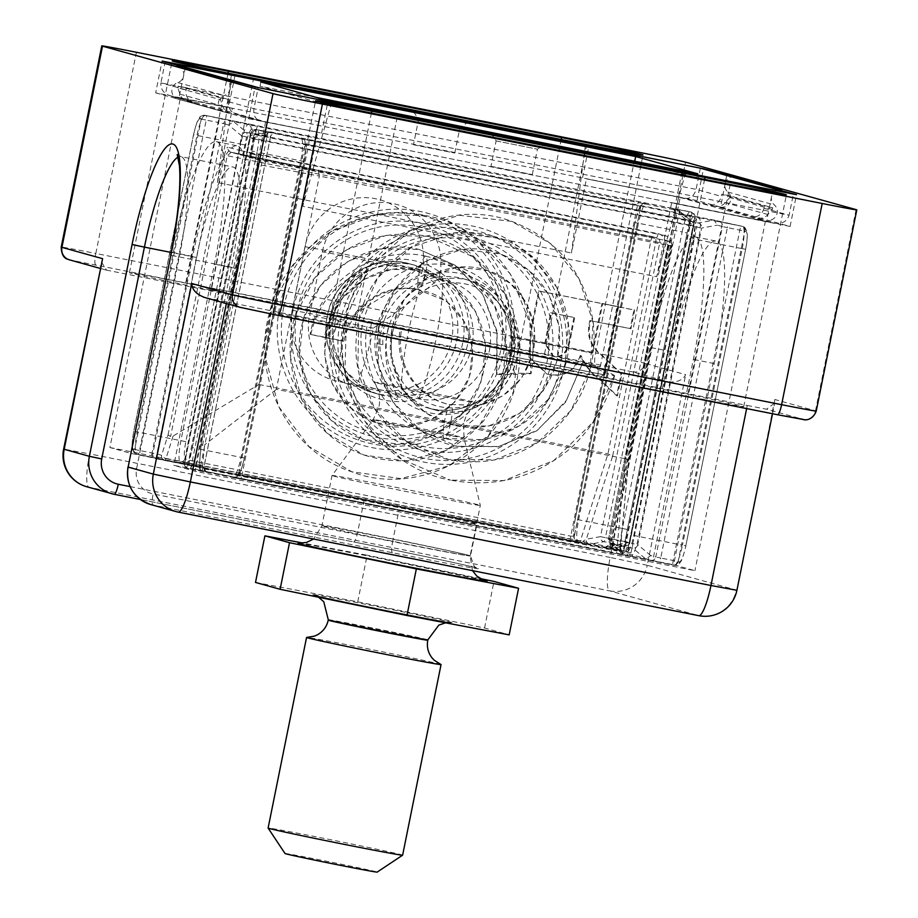 <?xml version="1.0" encoding="UTF-8"?>
<svg xmlns="http://www.w3.org/2000/svg" width="918" height="918" viewBox="0 0 918 918"><rect width="100%" height="100%" fill="white"/><g stroke="black" fill="none" stroke-linecap="round" stroke-linejoin="round"><path stroke-width="0.69" stroke-dasharray="4.59 3.44" d="M231.829 80.497L230.12 88.966A8.641 8.492 -74.4 0 1 224.325 95.529A8.641 8.492 105.6 0 0 225.162 112.214L248.675 118.743L255.078 86.969M177.599 66.05A8.641 8.492 -74.4 0 1 177.828 82.586A8.641 8.492 105.6 0 0 178.654 99.27L185.207 68.161M681.913 172.171L675.568 203.67L790.088 226.448L767.104 220.033A8.641 8.492 105.6 0 0 774.344 204.944A8.641 8.492 -74.4 0 1 781.574 189.865M726.689 175.499L720.596 207.089A8.641 8.492 105.6 0 0 727.836 192A8.641 8.492 -74.4 0 1 731.807 176.922M354.279 329.998A70.227 0.964 -168.6 0 1 274.012 313.027A70.227 0.964 -168.6 0 1 272.841 312.602A70.227 0.964 -168.6 0 1 329.092 322.987L662.268 389.266A70.227 0.964 -168.6 0 1 742.547 406.238A70.227 0.964 -168.6 0 1 743.706 406.651A70.227 0.964 -168.6 0 1 687.456 396.278L354.279 329.998L396.989 118.204M210.888 290.088A70.227 0.964 -168.6 0 1 130.62 273.116A70.227 0.964 -168.6 0 1 129.449 272.703A70.227 0.964 -168.6 0 1 185.7 283.077L518.877 349.356A70.227 0.964 -168.6 0 1 599.156 366.328A70.227 0.964 -168.6 0 1 600.315 366.741A70.227 0.964 -168.6 0 1 544.064 356.368L210.888 290.088L253.597 78.294M155.911 458.69L364.148 500.115A97.239 1.331 -168.6 0 1 475.294 523.604A97.239 1.331 -168.6 0 1 476.912 524.189A97.239 1.331 -168.6 0 1 399.032 509.823L190.795 468.398L231.359 267.195A97.239 18.05 -78.7 0 0 232.897 166.973A97.239 18.05 -78.7 0 0 196.486 257.488L155.911 458.69L152.044 457.612L192.608 256.409A118.847 22.066 101.3 0 1 237.108 145.778A118.847 22.066 101.3 0 1 235.237 268.274L194.673 469.477L173.846 465.334L195.155 471.267L694.926 570.686L673.617 564.754L714.181 363.551A118.847 22.066 -78.7 0 0 716.063 241.055A118.847 22.066 -78.7 0 0 671.551 351.686L630.987 552.888L609.667 546.956L680.135 197.496L586.43 178.861L571.478 252.989L585.363 145.296M223.499 78.845A8.641 8.492 -74.4 0 1 230.12 88.966L225.426 112.271M720.332 207.032L697.083 200.56L703.44 169.027M152.044 457.612L131.217 453.469L109.896 447.536L180.364 98.077L232.426 108.427L217.474 182.556L571.478 252.989M109.896 447.536L609.667 546.956M331.524 102.46L302.733 206.286L317.685 132.158L265.623 121.807L180.364 98.077M265.623 121.807L195.155 471.267M131.217 453.469L171.781 252.266A118.847 22.066 101.3 0 1 216.292 141.636A118.847 22.066 101.3 0 1 214.41 264.132L173.846 465.334M680.135 197.496L765.394 221.227L694.926 570.686M765.394 221.227L671.689 202.591L656.737 276.708L302.733 206.286M630.987 552.888L610.16 548.746L652.79 560.611L673.617 564.754M194.673 469.477L190.795 468.398M239.954 307.3A10.809 10.614 -74.4 0 0 240.723 307.473L204.358 297.363L226.666 301.919L226.344 303.502M746.632 408.59L747.263 405.481L226.666 301.919M747.263 405.481L766.599 409.21L802.963 419.331A10.809 10.614 105.6 0 0 815.505 410.816L774.815 399.491L774.677 403.059L766.599 409.21M646.501 377.436L106.557 270.144L70.204 260.024L595.392 364.044L632.445 371.87L668.797 381.991L646.501 377.436L610.195 557.456L89.608 453.894L125.904 273.874M610.16 548.746L650.736 347.543A118.847 22.066 101.3 0 1 695.236 236.913A118.847 22.066 101.3 0 1 693.365 359.408L652.79 560.611M217.474 182.556L231.393 74.587M232.426 108.427L228.548 107.349L234.951 75.586M697.083 200.56L586.43 178.861M582.551 177.782L588.954 146.008M685.528 172.882L656.737 276.708M248.675 118.743L317.685 132.158M321.564 133.236L327.967 101.473M675.568 203.67L671.689 202.591M790.088 226.448L796.503 194.685M773.197 188.442L766.84 219.976M228.548 107.349L155.67 92.856L162.073 61.081M155.67 92.856L178.918 99.328M204.358 297.363L203.463 297.145M101.393 261.871L106.557 270.144M668.797 381.991C677.484 382.381 683.107 379.937 685.677 374.682L644.987 363.356L685.562 162.153M304.983 246.713L292.176 310.25A60.852 59.785 105.6 0 0 338.788 381.567L401.258 393.994A60.852 59.785 105.6 0 0 471.921 346.017A60.852 59.785 105.6 0 0 425.309 274.712L421.477 273.943L422.269 270.053A60.852 59.785 105.6 0 0 375.646 198.747A60.852 59.785 105.6 0 0 304.983 246.713A79.946 1.102 11.4 0 1 358.582 256.983A79.946 1.102 11.4 0 1 422.269 270.053M258.922 384.481L607.934 453.917L612.639 456.097L586.327 539.222A4.326 4.234 79.7 0 0 589.712 544.282L585.259 544.018L160.317 459.08A4.326 4.246 -74.4 0 1 157.012 454.02L161.602 455.294L168.04 434.948L170.599 436.532L173.1 436.027L258.922 384.481L302.447 166.973L656.439 237.705L242.042 155.257L231.267 152.262L302.447 166.973L231.221 152.25L227.205 155.773L170.599 436.532M601.933 303.422L617.78 306.578L604.033 374.774L508.951 355.851L512.703 337.262L591.938 353.017L601.933 303.422L617.78 306.578M292.176 310.25A79.946 1.102 11.4 0 1 345.776 320.52C374.165 301.334 399.399 285.808 421.477 273.943M185.849 441.673L137.184 431.93L196.968 135.416L240.7 144.115L180.903 440.629A21.607 4.016 -78.7 0 0 179.676 461.949A4.326 4.097 157 0 0 184.862 458.725A17.281 3.213 101.3 0 1 185.849 441.673L245.634 145.159A17.281 3.213 101.3 0 1 251.268 129.404L252.324 129.082A4.326 3.27 102.3 0 0 250.029 124.251A4.326 3.27 102.3 0 0 249.96 124.24L205.116 115.324L233.688 121.624L679.09 210.75L680.513 214.915L693.492 225.782L629.645 542.435L613.89 545.315L610.47 548.735L608.909 548.723L585.007 543.961L583.423 540.989L586.327 539.222L600.498 536.64L659.755 242.765L655.877 241.686L612.639 456.097M179.676 461.949L181.626 463.108L189.613 464.76L570.698 540.576A4.326 0.803 101.3 0 1 570.766 536.123L189.693 460.308L256.317 129.908L637.39 205.724L570.766 536.123L574.266 536.192L573.991 536.732A4.326 4.074 -80.8 0 0 577.135 541.792L577.411 541.069A21.607 4.016 101.3 0 1 578.638 519.76L638.435 223.246L682.154 231.944L622.37 528.458L575.184 519.118L634.969 222.604L575.253 519.14A17.281 3.213 -78.7 0 0 574.266 536.192A4.326 4.097 157 0 0 574.45 538.705L574.45 538.705A4.326 4.097 157 0 0 577.411 541.069M645.469 203.544L645.457 202.924L645.469 203.544A4.326 4.131 48.6 0 0 641.98 204.462C639.697 208.294 640.236 202.534 634.969 222.604L638.435 223.246A21.607 4.016 101.3 0 1 645.469 203.544L645.457 202.924A4.326 4.074 -80.8 0 0 645.297 202.889L645.297 202.889A4.326 4.074 -80.8 0 0 640.615 206.332L640.672 206.871A17.281 3.213 -78.7 0 0 635.038 222.638M231.221 152.25L230.957 152.193A4.326 4.246 105.6 0 1 227.951 147.201L238.737 150.196L241.618 135.887L228.628 125.02L233.688 121.624L246.701 132.513L690.256 220.756L677.232 209.855L672.194 208.455L691.472 212.173L205.058 115.312A21.607 4.016 101.3 0 1 205.116 115.324A4.326 4.246 105.6 0 0 200.09 118.732A17.281 3.213 -78.7 0 0 193.572 134.808L133.787 431.322A17.281 3.213 -78.7 0 0 133.477 449.12L134.636 449.453L201.26 119.053L200.09 118.732M249.96 124.24L247.734 124.423A21.607 4.016 -78.7 0 0 240.7 144.115L245.634 145.159M173.1 436.027L166.009 458.438L580.405 540.874L607.934 453.917L650.931 240.642A4.326 0.803 101.3 0 1 652.549 236.614A4.326 0.803 101.3 0 1 652.56 236.626A4.326 4.246 -74.4 0 1 652.87 236.695L656.749 237.773A4.326 4.246 -74.4 0 0 656.439 237.705A4.326 0.803 -78.7 0 0 656.45 237.705L242.054 155.268A4.326 4.326 0 0 1 241.744 155.188A4.326 4.246 105.6 0 0 242.042 155.257A4.326 0.803 -78.7 0 0 242.054 155.268A4.326 0.803 -78.7 0 0 243.672 151.24L658.068 233.677A8.641 8.492 105.6 0 1 664.689 243.809L605.432 537.684L626.26 541.827L690.106 225.174L246.563 136.931L243.672 151.24L238.737 150.196A4.326 4.246 105.6 0 0 241.744 155.188L230.957 152.193A4.326 4.246 105.6 0 0 231.267 152.262M228.628 125.02L223.625 123.62L157.012 454.02L152.067 452.976L218.691 122.576L206.194 120.097L139.57 450.497L152.067 452.976A4.326 0.803 101.3 0 1 150.449 457.003L164.609 460.297A4.326 4.326 0 0 0 164.919 460.366A4.326 0.803 101.3 0 1 164.907 460.366A4.326 4.246 -74.4 0 1 161.602 455.294A4.326 2.169 17.6 0 0 166.009 458.438A4.326 0.803 101.3 0 1 164.919 460.366L579.315 542.802A4.326 0.803 101.3 0 1 579.304 542.802A4.326 0.803 101.3 0 0 580.405 540.874L583.423 540.989M618.56 306.796L604.801 374.98L604.033 374.774M604.801 374.98L509.731 356.069L513.472 337.468L591.938 353.017M592.707 353.235L602.713 303.64M513.472 337.468L512.703 337.262M509.731 356.069L508.951 355.851M189.613 464.76A4.326 0.803 101.3 0 1 189.693 460.308L184.862 458.725L251.268 129.404A4.326 4.131 48.6 0 0 247.734 124.423M249.788 124.205L257.935 125.892A4.326 0.803 101.3 0 1 257.947 125.892L639.008 201.696A4.326 0.803 101.3 0 1 639.02 201.708M185.7 459.482A4.326 3.27 -77.7 0 1 181.626 463.108L136.782 454.192A21.607 4.016 101.3 0 1 137.184 431.93L133.787 431.322M575.253 519.14L575.184 519.118C572.729 532.979 573.842 536.227 573.693 535.332L574.45 538.705L574.278 536.548L640.81 206.573L641.98 204.462A4.326 4.131 48.6 0 0 640.672 206.871L637.39 205.724A4.326 0.803 101.3 0 1 639.008 201.696L690.256 211.828A21.607 4.016 -78.7 0 0 690.256 211.828A21.607 4.016 -78.7 0 0 682.154 231.944L687.1 232.988A17.281 3.213 101.3 0 1 693.618 216.912L694.777 217.233L628.164 547.633L626.994 547.3A17.281 3.213 101.3 0 1 627.315 529.502L687.1 232.988M322.425 251.566A60.852 59.785 -74.4 0 1 393.088 203.589A60.852 59.785 -74.4 0 1 439.699 274.907A79.946 1.102 -168.6 0 1 386.099 264.636A79.946 1.102 -168.6 0 1 322.425 251.566L309.607 315.103A60.852 59.785 -74.4 0 0 356.23 386.421A79.946 14.849 -78.7 0 0 373.293 328.174C401.499 308.941 423.37 292.475 438.919 278.797L442.751 279.565A60.852 59.785 -74.4 0 1 489.363 350.871A60.852 59.785 -74.4 0 1 418.7 398.848L356.23 386.421M202.534 445.414L259.151 164.655L319.372 176.061L276.364 389.335L625.376 458.771L616.77 550.995L202.373 468.559L204.599 444.782L202.534 445.414L201.329 444.209L199.309 465.793L203.899 467.067L270.523 136.679L265.52 135.279L268.94 131.859L275.538 133.271L256.271 129.553L689.785 215.833L697.783 217.486L699.723 218.645A21.607 4.016 101.3 0 1 698.495 239.965L638.71 536.468L682.441 545.177L742.226 248.663L693.56 238.921A17.281 3.213 -78.7 0 0 694.547 221.869A4.326 4.097 -23 0 1 699.723 218.645M590.607 320.749L630.964 328.782L634.728 310.123L539.336 291.144L531.12 331.857L529.743 357.435L547.507 374.188L549.962 374.762C565.281 376.965 575.655 370.597 581.105 355.656C585.466 365.651 592.064 373.913 600.911 380.431L617.424 395.945L621.819 374.142L602.954 356.035C592.076 347.956 587.681 337.594 589.758 324.926L590.607 320.749L589.826 320.531L630.184 328.564L633.948 309.905L538.556 290.926L530.352 331.65L528.963 357.217L546.738 373.97L549.182 374.544C564.501 376.747 574.886 370.379 580.325 355.438C584.686 365.444 591.295 373.706 600.131 380.213L616.644 395.727L621.038 373.924L602.174 355.817C591.295 347.738 586.9 337.376 588.989 324.708L589.826 320.531M439.699 274.907L438.919 278.797M276.364 389.335L204.599 444.782M304.156 161.453L257.04 152.136L197.244 448.65L240.975 457.348L300.76 160.834A21.607 4.016 -78.7 0 0 301.988 139.525A4.326 4.097 -23 0 1 305.132 144.401A17.281 3.213 101.3 0 1 304.156 161.453L244.372 457.956A17.281 3.213 101.3 0 1 238.737 473.722L238.795 474.262A4.326 4.074 99.2 0 1 233.952 477.67L189.097 468.754L202.626 470.854L622.083 554.265L674.294 565.27L629.45 556.354A4.326 3.27 -77.7 0 1 629.381 556.342L629.381 556.342A4.326 3.27 -77.7 0 1 627.086 551.511L628.141 551.19A17.281 3.213 -78.7 0 0 633.776 535.423L693.56 238.921M633.776 535.423L638.71 536.468A21.607 4.016 101.3 0 1 631.676 556.17A4.326 4.131 -131.4 0 1 628.141 551.19L694.547 221.869L693.71 221.112A4.326 3.27 -77.7 0 1 697.783 217.486L742.628 226.402L714.055 220.102L270.5 131.871L254.711 134.739A4.326 0.803 -78.7 0 0 253.15 138.767L696.693 227.01L632.846 543.663L612.019 539.52L671.276 245.645L667.822 245.003L608.634 538.9L620.316 548.677L621.715 552.831A4.326 4.223 -50.1 0 1 620.316 548.677L619.271 550.961L616.77 550.995A4.326 0.803 101.3 0 0 617.011 553.302M301.988 139.525L302.274 138.802A4.326 4.074 -80.8 0 1 305.419 143.862L305.132 144.401L308.632 144.47L242.019 474.87L623.092 550.685L689.705 220.286L308.632 144.47A4.326 0.803 101.3 0 0 308.712 140.018M631.676 556.17L629.45 556.354L233.952 477.67L233.941 477.05A21.607 4.016 -78.7 0 0 240.975 457.348L244.44 457.99C239.173 478.06 239.713 472.3 237.429 476.132L237.429 476.132A4.326 4.131 -131.4 0 1 233.941 477.05L233.952 477.67L233.941 477.05M679.32 561.862L678.15 561.541L744.773 231.141L745.932 231.474A17.281 3.213 101.3 0 1 745.623 249.271L685.826 545.785A17.281 3.213 101.3 0 1 679.32 561.862A4.326 4.246 -74.4 0 1 674.294 565.27A21.607 4.016 -78.7 0 0 674.351 565.281L629.45 556.354M622.083 554.265L619.271 550.961M265.52 135.279L249.753 138.159A4.326 4.234 -100.3 0 1 254.711 134.739L698.254 222.982L714.055 220.102L717.394 225.174L722.397 226.574L655.773 556.974L650.77 555.574L645.721 558.97L632.709 548.08L611.881 543.938A4.326 0.803 101.3 0 1 612.019 539.52L608.634 538.9A4.326 4.223 -50.1 0 0 611.881 543.938L623.563 553.703A4.326 4.223 -50.1 0 1 621.715 552.831L610.022 543.043A4.326 4.326 0 0 1 608.565 538.877L667.822 245.003L664.884 240.034A4.326 4.246 -74.4 0 1 667.891 245.026L671.769 246.104A4.326 4.246 105.6 0 0 668.453 241.044L260.964 160.524L250.189 157.529L668.453 241.044A4.326 0.803 101.3 0 1 668.373 245.496L625.376 458.771L628.646 460.331L620.35 549.366M207.216 472.139A4.326 4.246 -74.4 0 1 206.906 472.059L202.316 470.785A4.326 4.326 0 0 1 199.172 466.218A4.326 2.077 5.3 0 1 199.309 465.793A4.326 4.246 105.6 0 0 202.626 470.854A4.326 0.803 101.3 0 1 202.373 468.559A4.326 2.077 5.3 0 1 199.172 466.218L201.203 444.427L257.74 164.437C258.658 159.296 258.624 156.301 257.66 155.463A4.326 4.246 105.6 0 0 260.666 160.455L260.666 160.455A4.326 4.246 105.6 0 0 260.964 160.524L259.151 164.655L257.74 164.437M620.316 548.677L628.532 460.515L671.838 246.139L319.372 176.061L318.328 171.391M573.934 317.376L570.904 332.396C568.942 341.886 567.267 358.766 553.784 356.058L552.613 355.759L544.81 343.504L550.697 312.751L574.702 317.594L571.673 332.614C569.722 342.104 568.047 358.984 554.564 356.276L553.393 355.977L545.59 343.711L551.466 312.969L574.702 317.594M630.184 328.564L630.964 328.782M633.948 309.905L634.728 310.123M602.174 355.817L602.954 356.035M621.038 373.924L621.819 374.142M616.644 395.727L617.424 395.945M600.131 380.213L600.911 380.431M580.325 355.438L581.105 355.656M549.182 374.544L549.962 374.762M538.556 290.926L539.336 291.144M550.697 312.751L551.466 312.969M553.784 356.058L554.564 356.276M544.81 343.504L545.59 343.711M192.31 447.605L252.094 151.091A17.281 3.213 -78.7 0 0 252.416 133.294L251.245 132.961L184.633 463.361L185.792 463.682A17.281 3.213 -78.7 0 0 192.31 447.605L197.244 448.65A21.607 4.016 101.3 0 1 189.154 468.765L240.401 478.898A4.326 0.803 101.3 0 1 240.39 478.886A4.326 0.803 101.3 0 0 242.019 474.87L238.737 473.722A4.326 4.131 -131.4 0 1 237.429 476.132L238.6 474.021L305.132 144.046L304.948 141.888L305.717 145.262C305.568 144.367 306.681 147.614 304.225 161.476L244.372 457.956M496.454 140.982L537.409 149.186L496.454 140.982M418.964 119.42L459.918 127.613L418.964 119.42M491.325 166.399L532.291 174.604L491.325 166.399M413.834 144.826L454.789 153.031L413.834 144.826M757.855 218.036A10.809 10.614 105.6 0 0 767.93 214.537L772.325 209.465L772.669 207.766L730.039 195.901L729.695 197.599L725.3 202.671A10.809 10.614 -74.4 0 1 715.225 206.171L774.62 223.212C782.205 224.118 787.036 221.456 789.101 215.237L763.914 208.225L764.338 206.114L721.709 194.249L721.284 196.36L696.096 189.349L160.925 82.884L165.148 61.942M230.533 113.132L187.903 101.267A10.809 10.614 -74.4 0 1 179.962 94.175L177.862 87.818L220.504 99.683L222.592 106.04A10.809 10.614 105.6 0 0 230.533 113.132L237.016 114.417A10.809 10.614 -74.4 0 1 228.743 101.76L229.167 99.637L186.538 87.784L186.113 89.895A10.809 10.614 105.6 0 0 194.387 102.552L171.138 96.08L685.482 198.414L708.742 204.886A10.809 10.614 105.6 0 0 721.284 196.36M237.016 114.417L260.15 120.866L774.792 223.258L260.276 120.889C255.296 119.294 253.184 115.255 253.93 108.772L258.199 87.589M685.482 198.414C690.726 198.655 694.272 195.637 696.096 189.349L700.365 168.178M228.743 101.76L253.93 108.772L789.101 215.237L793.381 194.054M187.903 101.267L194.387 102.552M715.225 206.171L708.742 204.886M220.504 99.683L220.836 97.985L229.167 99.637M220.836 97.985L178.207 86.12L186.538 87.784M178.207 86.12L177.862 87.818M772.669 207.766L764.338 206.114M763.914 208.225A10.809 10.614 -74.4 0 1 751.372 216.74M730.039 195.901L721.709 194.249M772.325 209.465L729.695 197.599M186.113 89.895L160.925 82.884C160.421 89.436 163.829 93.843 171.138 96.08L193.629 102.38M260.15 120.866L236.259 114.245M316.377 97.423L260.012 86.2L322.023 103.459L322.872 99.224M260.012 86.2L260.873 81.966M322.023 103.459L696.854 178.035L641.338 162.578M696.854 178.035L697.703 173.8M435.396 395.256A52.934 0.723 11.4 0 0 477.796 403.082A52.934 0.723 11.4 0 0 476.924 402.761A52.934 0.723 11.4 0 0 416.416 389.966A52.934 0.723 11.4 0 0 374.016 382.163A52.934 0.723 11.4 0 0 374.888 382.462A52.934 0.723 11.4 0 0 435.396 395.256M333.291 475.972A75.632 1.033 11.4 0 0 412.882 492.874A75.632 1.033 11.4 0 0 480.309 505.416L480.309 505.416A75.632 1.033 11.4 0 0 479.058 504.969A75.632 1.033 11.4 0 0 399.697 488.112A75.632 1.033 11.4 0 0 332.041 475.513A75.632 1.033 11.4 0 0 332.041 475.524A75.632 1.033 11.4 0 0 333.291 475.972M285.028 853.522A47.002 0.643 -168.6 0 1 326.613 861.245A47.002 0.643 -168.6 0 1 376.391 871.813A47.002 0.643 -168.6 0 1 377.16 872.1M402.623 855.186A68.609 0.941 11.4 0 0 401.487 854.773A68.609 0.941 11.4 0 0 329.287 839.442A68.609 0.941 11.4 0 0 268.113 828.059M440.869 664.46A68.609 0.941 11.4 0 0 439.917 664.162A68.609 0.941 11.4 0 0 370.31 649.347A68.609 0.941 11.4 0 0 306.773 637.425M255.502 582.437L357.733 601.806L484.566 628.015L509.18 634.866M357.733 601.806L367.131 555.206L303.181 543.1M480.148 578.558L367.131 555.206M484.566 628.015L493.964 581.415M333.601 319.257L339.017 320.336L333.601 319.257A84.835 83.354 -74.4 0 0 327.451 338.157L310.8 334.496C317.215 306.428 332.798 286.095 357.538 273.472C362.346 271.751 363.069 272.703 359.718 276.329L352.26 283.444L339.178 299.176C331.421 310.72 326.59 323.377 324.708 337.124L310.8 334.496M339.017 320.336A79.384 77.996 105.6 0 0 332.706 339.201L343.952 341.255A65.258 64.111 -74.4 0 1 419.733 289.801A17.281 3.213 -78.7 0 0 425.837 272.061A17.281 3.213 -78.7 0 0 425.791 256.145A17.281 3.213 -78.7 0 0 425.78 256.145A17.281 3.213 -78.7 0 0 425.745 256.133A17.281 3.213 -78.7 0 0 419.652 270.454A17.281 3.213 -78.7 0 0 418.356 289.422L419.733 289.801A17.281 3.213 101.3 0 1 418.964 290.031A17.281 3.213 101.3 0 1 418.952 290.031A17.281 3.213 101.3 0 1 418.356 289.422A65.258 64.111 -74.4 0 0 342.575 340.876L343.952 341.255M530.73 373.477A17.281 0.574 -1.1 0 0 514.539 373.316L512.795 364.767L509.926 364.813L507.011 373.511A17.281 0.574 -1.1 0 0 496.512 374.234A17.281 0.574 -1.1 0 0 496.868 374.337A17.281 0.574 -1.1 0 0 515.514 374.452A17.281 0.574 -1.1 0 0 531.074 373.592A17.281 0.574 -1.1 0 0 530.73 373.477L529.973 323.251L510.144 273.702L473.78 236.316L425.918 215.661C492.381 227.412 543.972 299.165 531.074 373.592M514.539 373.316L507.011 373.511M324.708 337.124L342.575 340.876M327.451 338.157L332.706 339.201M377.47 343.665L382.875 344.732L377.47 343.665A84.835 83.354 105.6 0 1 379.123 323.859L371.446 322.688C366.89 351.124 374.085 375.99 393.007 397.299C397.058 400.787 398.378 400.237 396.943 395.658L393.065 386.294L387.281 366.81C384.653 353.189 385.124 339.671 388.693 326.257L371.446 322.688M382.875 344.732A79.384 77.996 -74.4 0 1 384.378 324.903L400.363 328.277A65.258 64.111 105.6 0 0 445.758 403.656A65.258 64.111 105.6 0 0 450.359 404.746A17.281 3.213 -78.7 0 0 444.255 422.498A17.281 3.213 -78.7 0 0 444.301 438.402A17.281 3.213 -78.7 0 0 444.346 438.414A17.281 3.213 -78.7 0 0 444.381 438.414A17.281 3.213 -78.7 0 0 450.463 424.001A17.281 3.213 -78.7 0 0 451.736 405.136L450.359 404.746A17.281 3.213 101.3 0 1 451.036 404.494A17.281 3.213 101.3 0 1 451.128 404.517A17.281 3.213 101.3 0 1 451.736 405.136A65.258 64.111 105.6 0 1 447.135 404.035L445.758 403.656M614.314 375.772A17.281 0.803 -156.6 0 0 614.578 375.737A17.281 0.803 -156.6 0 0 605.318 370.918L600.395 378.147L597.756 377L598.444 367.866A17.281 0.803 -156.6 0 0 583.125 361.967A17.281 0.803 -156.6 0 0 582.861 361.99A17.281 0.803 -156.6 0 0 597.125 369.047A17.281 0.803 -156.6 0 0 614.314 375.772L592.925 422.337L553.829 460.503L504.062 480.562L450.394 480.125C495.204 488.261 535.274 477.647 570.594 448.259C591.938 428.304 606.603 404.127 614.578 375.737M605.318 370.918L598.444 367.866M388.693 326.257L401.74 328.655A65.258 64.111 105.6 0 0 447.135 404.035M379.123 323.859L384.378 324.903M401.74 328.655L400.363 328.277M178.31 512.118L152.95 505.072L392.434 552.716A108.037 1.48 11.4 0 0 477.165 568.035A108.037 1.48 11.4 0 0 353.671 541.93L140.339 499.495L353.705 541.941A10.809 2.008 101.3 0 1 353.671 541.93M392.434 552.716A10.809 2.008 101.3 0 1 392.629 541.586L153.157 493.953A21.607 21.229 -74.4 0 1 136.598 468.628L179.308 256.833A97.239 18.05 -78.7 0 0 180.835 156.611A97.239 18.05 -78.7 0 0 178.115 157.093M130.035 486.586L357.745 531.878A97.239 1.331 -168.6 0 1 468.891 555.379A97.239 1.331 -168.6 0 1 470.498 555.952A97.239 1.331 -168.6 0 1 392.629 541.586L399.032 509.823M177.828 82.586L224.325 95.529M720.596 207.089L767.104 220.033M178.654 99.27L225.162 112.214M730.166 184.484L687.456 396.278M586.774 144.574L544.064 356.368M235.237 268.274L214.41 264.132M192.608 256.409L171.781 252.266M364.148 500.115L357.745 531.878A10.809 2.008 101.3 0 1 353.705 541.941C409.439 552.969 470.613 566.004 476.408 567.852L474.216 566.406L470.498 555.952L476.912 524.189M196.486 257.488L171.207 252.45M231.359 267.195L170.656 255.238M636.163 151.711L595.587 352.914L95.816 253.483L136.392 52.28M114.257 494.297L89.012 487.286L609.609 590.848L698.736 615.657A32.417 31.843 -74.4 0 0 736.385 590.102L647.247 565.293L685.677 374.682M856.081 209.614L815.505 410.816A43.215 0.597 11.4 0 1 816.228 411.069M774.815 399.491L736.913 590.297M561.196 139.49L518.877 349.356M228.031 73.142L185.7 283.077M371.423 113.04L329.092 322.987M704.588 179.389L662.268 389.266M714.181 363.551L693.365 359.408M671.551 351.686L650.736 347.543M727.836 192L774.344 204.944M86.728 486.735A32.417 31.843 105.6 0 0 89.012 487.286A32.417 6.013 -78.7 0 1 89.608 453.894L63.64 449.109M647.247 565.293L610.195 557.456A32.417 6.013 -78.7 0 0 609.609 590.848A32.417 31.843 -74.4 0 0 647.247 565.293M150.667 504.533A32.417 31.843 105.6 0 0 152.95 505.072A10.809 2.008 101.3 0 1 153.157 493.953M127.946 467.032L136.598 468.628M632.445 371.87A10.809 10.614 105.6 0 0 644.987 363.356A43.215 0.597 11.4 0 0 595.587 352.914A10.809 2.008 101.3 0 0 595.392 364.044M95.621 264.613A10.809 2.008 101.3 0 1 95.816 253.483A43.215 0.597 11.4 0 0 61.208 247.103M70.204 260.024A10.809 10.614 -74.4 0 1 69.435 259.84M456.521 341.255A66.98 65.809 105.6 0 0 409.933 263.891A66.98 65.809 105.6 0 0 327.416 315.574A66.98 65.809 105.6 0 0 374.005 392.95A66.98 65.809 105.6 0 0 456.521 341.255M330.801 316.182A62.665 61.563 -74.4 0 1 403.576 266.782A62.665 61.563 -74.4 0 1 451.587 340.211A62.665 61.563 -74.4 0 1 378.813 389.622A62.665 61.563 -74.4 0 1 330.801 316.182M293.232 309.297A109.288 107.372 105.6 0 0 376.954 437.37A109.288 107.372 105.6 0 0 503.879 351.204A109.288 107.372 105.6 0 0 420.157 223.131A109.288 107.372 105.6 0 0 293.232 309.297M500.654 350.596A105.547 103.7 -74.4 0 1 378.09 433.812A105.547 103.7 -74.4 0 1 297.225 310.123A105.547 103.7 -74.4 0 1 419.801 226.907A105.547 103.7 -74.4 0 1 500.654 350.596M330.228 316.687A71.306 70.055 105.6 0 0 384.849 400.248A71.306 70.055 105.6 0 0 467.664 344.032A71.306 70.055 105.6 0 0 413.043 260.471A71.306 70.055 105.6 0 0 330.228 316.687M462.718 342.988A66.98 65.809 -74.4 0 1 380.213 394.671A66.98 65.809 -74.4 0 1 333.613 317.295A66.98 65.809 -74.4 0 1 416.129 265.612A66.98 65.809 -74.4 0 1 462.718 342.988M283.696 307.22A116.77 114.727 -74.4 0 1 419.308 215.145A116.77 114.727 -74.4 0 1 508.767 351.996A116.77 114.727 -74.4 0 1 373.156 444.06A116.77 114.727 -74.4 0 1 283.696 307.22M511.98 352.604A120.51 118.411 105.6 0 0 419.664 211.369A120.51 118.411 105.6 0 0 279.703 306.394A120.51 118.411 105.6 0 0 372.031 447.617A120.51 118.411 105.6 0 0 511.98 352.604M425.309 274.712A79.946 14.849 -78.7 0 0 408.246 332.947A79.946 14.849 -78.7 0 0 401.258 393.994M302.447 166.973L652.549 236.614A4.326 4.326 0 0 1 652.87 236.695A4.326 4.246 -74.4 0 1 655.877 241.686L224.451 155.165C225.598 150.093 226.769 147.431 227.951 147.201M345.776 320.52A79.946 14.849 -78.7 0 0 338.788 381.567M168.04 434.948L224.451 155.165M574.266 536.192L640.672 206.871M613.89 545.315L608.886 543.915L675.51 213.515L680.513 214.915M570.698 540.576L623.138 551.041A4.326 4.326 0 0 0 628.233 547.656L624.768 547.013L691.392 216.614L678.895 214.135L612.272 544.535L624.768 547.013A4.326 0.803 101.3 0 1 623.15 551.041L610.642 548.551A4.326 0.803 101.3 0 1 610.642 548.551L604.182 547.335C603.011 548.597 609.449 545.613 608.818 543.892L612.272 544.535A4.326 0.803 101.3 0 1 610.654 548.551L623.15 551.041A4.326 0.803 101.3 0 1 623.138 551.041A4.326 4.246 105.6 0 0 628.164 547.633L694.777 217.233A4.326 4.246 -74.4 0 0 691.472 212.173A4.326 0.803 101.3 0 1 691.392 216.614L694.846 217.256A4.326 4.326 0 0 0 691.77 212.242L690.611 211.92A4.326 4.246 105.6 0 0 690.302 211.84L690.611 211.92A4.326 4.246 105.6 0 1 693.618 216.912M672.194 208.455A4.326 4.246 -74.4 0 1 675.51 213.515L608.886 543.915A4.326 4.246 -74.4 0 1 603.872 547.323L610.642 548.551M603.872 547.323L608.909 548.723L624.699 545.843L603.872 541.7L589.712 544.282M150.437 456.992L137.941 454.513L150.449 457.003A4.326 0.803 101.3 0 1 150.437 456.992L160.317 459.08M137.941 454.513L136.782 454.192A4.326 4.246 105.6 0 1 136.484 454.112L137.643 454.444A4.326 4.246 105.6 0 0 137.941 454.513A4.326 0.803 101.3 0 1 137.941 454.513A4.326 0.803 101.3 0 0 139.57 450.497L134.636 449.453A4.326 4.246 105.6 0 0 137.643 454.444A4.326 4.326 0 0 0 137.952 454.513M627.315 529.502L622.37 528.458A21.607 4.016 -78.7 0 0 621.979 550.708A4.326 4.246 -74.4 0 0 626.994 547.3M133.477 449.12A4.326 4.246 105.6 0 0 136.484 454.112L132.628 449.831C132.685 447.341 130.758 451.071 133.718 431.288L193.503 134.785L196.968 135.416A21.607 4.016 101.3 0 1 205.058 115.312C201.558 115.668 199.722 116.471 199.527 117.699C198.609 119.914 198.15 116.345 193.503 134.785L193.572 134.808M201.26 119.053L206.194 120.097A4.326 0.803 101.3 0 0 206.275 115.645A4.326 4.246 105.6 0 0 201.26 119.053M658.068 233.677A4.326 0.803 -78.7 0 1 656.45 237.705L656.749 237.773A4.326 4.246 -74.4 0 1 659.755 242.765L664.689 243.809M218.771 118.124A4.326 0.803 101.3 0 1 218.691 122.576L223.625 123.62A4.326 4.246 105.6 0 1 228.651 120.212M600.498 536.64L605.432 537.684A4.326 0.803 101.3 0 1 603.872 541.7A4.326 4.234 79.7 0 1 600.498 536.64M679.09 210.75L692.103 221.64A4.326 4.223 -50.1 0 1 693.492 225.782L693.572 225.817A4.326 4.326 0 0 0 692.103 221.64A4.326 4.223 -50.1 0 0 690.256 220.756A4.326 0.803 101.3 0 1 690.106 225.174L693.572 225.817L629.725 542.469L626.26 541.827A4.326 0.803 101.3 0 1 624.699 545.843A4.326 4.234 -100.3 0 0 626.26 545.866A4.326 4.326 0 0 0 629.725 542.469L629.645 542.435A4.326 4.234 -100.3 0 1 626.26 545.866L610.47 548.735M241.618 135.887L246.563 136.931A4.326 0.803 101.3 0 0 246.701 132.513A4.326 4.223 129.9 0 0 241.618 135.887M677.541 209.935L672.504 208.524C672.86 207.307 673.835 208.971 675.43 213.492L678.895 214.135A4.326 0.803 101.3 0 0 678.976 209.683M257.935 125.892A4.326 0.803 101.3 0 0 256.317 129.908L252.324 129.082M516.593 357.974A66.98 65.809 -74.4 0 1 434.076 409.669A66.98 65.809 -74.4 0 1 387.488 332.293A66.98 65.809 -74.4 0 1 469.993 280.598A66.98 65.809 -74.4 0 1 516.593 357.974M392.422 333.337A62.665 61.563 105.6 0 0 440.433 406.766A62.665 61.563 105.6 0 0 513.196 357.366A62.665 61.563 105.6 0 0 465.196 283.926A62.665 61.563 105.6 0 0 392.422 333.337M340.13 322.344A109.288 107.372 -74.4 0 1 467.044 236.178A109.288 107.372 -74.4 0 1 550.766 364.251A109.288 107.372 -74.4 0 1 423.852 450.417A109.288 107.372 -74.4 0 1 340.13 322.344M546.772 363.425A105.547 103.7 105.6 0 0 465.919 239.747A105.547 103.7 105.6 0 0 343.343 322.952A105.547 103.7 105.6 0 0 424.208 446.641A105.547 103.7 105.6 0 0 546.772 363.425M376.346 329.528A71.306 70.055 -74.4 0 1 459.149 273.3A71.306 70.055 -74.4 0 1 513.782 356.861A71.306 70.055 -74.4 0 1 430.967 413.089A71.306 70.055 -74.4 0 1 376.346 329.528M510.397 356.253A66.98 65.809 105.6 0 0 463.797 278.877A66.98 65.809 105.6 0 0 381.28 330.572A66.98 65.809 105.6 0 0 427.88 407.936A66.98 65.809 105.6 0 0 510.397 356.253M335.242 321.564A116.77 114.727 105.6 0 0 424.701 458.403A116.77 114.727 105.6 0 0 560.313 366.339A116.77 114.727 105.6 0 0 470.854 229.489A116.77 114.727 105.6 0 0 335.242 321.564M564.306 367.166A120.51 118.411 -74.4 0 1 424.346 462.179A120.51 118.411 -74.4 0 1 332.018 320.956A120.51 118.411 -74.4 0 1 471.978 225.931A120.51 118.411 -74.4 0 1 564.306 367.166M373.293 328.174A79.946 1.102 -168.6 0 1 309.607 315.103M418.7 398.848A79.946 14.849 -78.7 0 0 435.763 340.601A79.946 14.849 -78.7 0 0 442.751 279.565M238.737 473.722L305.132 144.401M200.434 470.911A4.326 0.803 101.3 0 1 200.514 466.459L188.018 463.969L254.642 133.58L267.127 136.059L200.514 466.459L203.899 467.067A4.326 4.246 -74.4 0 0 206.906 472.059C206.676 473.424 205.701 471.772 203.968 467.101L270.592 136.702L267.127 136.059A4.326 0.803 101.3 0 1 268.756 132.043L275.228 133.259C276.398 131.997 269.961 134.98 270.592 136.702L270.523 136.679A4.326 4.246 -74.4 0 1 275.538 133.271M268.94 131.859L253.15 134.728A4.326 4.326 0 0 0 249.685 138.125L246.873 152.457L257.66 155.463M650.77 555.574L637.792 544.707L701.639 228.054L717.394 225.174M719.092 221.502A4.326 4.246 -74.4 0 1 722.397 226.574L727.343 227.618A4.326 0.803 -78.7 0 1 728.961 223.59A4.326 0.803 -78.7 0 0 728.961 223.59L741.446 226.08A4.326 4.246 -74.4 0 1 741.767 226.149A4.326 4.326 0 0 0 741.446 226.08A4.326 0.803 -78.7 0 0 741.446 226.08A4.326 0.803 -78.7 0 0 739.828 230.097L673.215 560.496L660.719 558.018L727.343 227.618L744.773 231.141A4.326 4.246 -74.4 0 0 741.767 226.149L742.926 226.482A4.326 4.246 -74.4 0 1 745.932 231.474M742.226 248.663A21.607 4.016 -78.7 0 0 742.628 226.402A4.326 4.246 -74.4 0 1 742.926 226.482L746.77 230.728C746.793 230.556 748.422 233.883 745.691 249.306L742.226 248.663M252.416 133.294A4.326 4.246 -74.4 0 1 257.43 129.886A21.607 4.016 101.3 0 1 257.04 152.136L252.094 151.091M674.351 565.281A21.607 4.016 -78.7 0 0 682.441 545.177L685.907 545.808C681.259 564.249 680.8 560.68 679.882 562.895C679.687 564.122 677.84 564.926 674.351 565.281M268.756 132.043L256.26 129.553A4.326 4.326 0 0 0 251.176 132.938L251.245 132.961A4.326 4.246 -74.4 0 1 256.271 129.553A4.326 0.803 101.3 0 0 256.26 129.553A4.326 0.803 101.3 0 0 254.642 133.58L251.176 132.938L184.552 463.338A4.326 4.326 0 0 0 187.639 468.352A4.326 4.246 -74.4 0 1 184.633 463.361L188.018 463.969A4.326 0.803 101.3 0 0 187.938 468.421A4.326 4.246 -74.4 0 1 187.639 468.352L189.154 468.765A21.607 4.016 101.3 0 1 189.097 468.754A4.326 4.246 -74.4 0 1 185.792 463.682M628.646 460.331L671.838 246.139A4.326 4.326 0 0 0 668.763 241.113L664.884 240.034A4.326 4.246 -74.4 0 0 664.575 239.965A4.326 0.803 101.3 0 1 664.655 235.513A8.641 8.492 -74.4 0 1 671.276 245.645M664.655 235.513L250.258 153.077L253.15 138.767L249.685 138.125L246.804 152.434L250.258 153.077A4.326 0.803 101.3 0 0 250.189 157.529A4.326 4.246 -74.4 0 1 246.873 152.457L246.804 152.434A4.326 4.326 0 0 0 249.88 157.448L260.666 160.455L258.199 158.252L257.671 164.402L201.214 444.392M621.784 554.197L623.563 553.703M745.623 249.271L685.826 545.785M678.15 561.541A4.326 4.246 -74.4 0 1 673.135 564.949A4.326 0.803 -78.7 0 1 673.215 560.496L678.15 561.541M650.759 560.37A4.326 4.246 -74.4 0 0 655.773 556.974L660.719 558.018A4.326 0.803 -78.7 0 0 660.639 562.459M698.254 222.982A4.326 4.234 -100.3 0 1 701.639 228.054L696.693 227.01A4.326 0.803 -78.7 0 1 698.254 222.982M637.792 544.707A4.326 4.223 -50.1 0 1 632.709 548.08A4.326 0.803 -78.7 0 1 632.846 543.663L637.792 544.707M588.989 324.708L589.758 324.926M530.352 331.65L531.12 331.857M570.904 332.396L571.673 332.614M547.495 328.61L548.275 328.828M689.785 215.833A4.326 0.803 101.3 0 1 689.705 220.286L693.71 221.112M627.086 551.511L623.092 550.685A4.326 0.803 101.3 0 1 621.475 554.702A4.326 0.803 101.3 0 1 621.463 554.702L240.401 478.898M179.962 94.175L222.592 106.04M767.93 214.537L725.3 202.671M298.029 543.41L311.994 545.235L370.229 556.4L483.568 580.21M468.891 555.379A75.632 1.033 11.4 0 0 389.301 538.476A75.632 1.033 11.4 0 0 321.874 525.934A75.632 1.033 11.4 0 0 323.125 526.381A75.632 1.033 11.4 0 0 402.715 543.284A75.632 1.033 11.4 0 0 470.142 555.826A75.632 1.033 11.4 0 0 468.891 555.379M374.051 419.859A46.256 0.631 11.4 0 0 422.877 430.232A46.256 0.631 11.4 0 0 463.969 437.863A46.256 0.631 11.4 0 0 463.2 437.599A46.256 0.631 11.4 0 0 414.661 427.283A46.256 0.631 11.4 0 0 373.282 419.583A46.256 0.631 11.4 0 0 374.051 419.859M427.788 640.19A50.777 0.7 11.4 0 0 426.939 639.892A50.777 0.7 11.4 0 0 373.5 628.543A50.777 0.7 11.4 0 0 328.231 620.12M452.104 622.53A72.384 0.998 11.4 0 0 369.357 605.042A72.384 0.998 11.4 0 0 312.59 594.772A72.384 0.998 11.4 0 0 395.325 612.26A72.384 0.998 11.4 0 0 452.104 622.53M328.3 619.799A50.777 0.7 -168.6 0 1 373.569 628.21A50.777 0.7 -168.6 0 1 427.008 639.571A50.777 0.7 -168.6 0 1 427.845 639.869M425.791 256.145L430.68 257.442L467.239 273.966L494.572 305.946L506.403 346.373L501.044 388.417L479.644 425.103L445.907 450.554L405.24 460.974L363.93 455.053L327.221 433.239L301.586 399.02L290.547 357.618L295.412 315.115L315.207 277.443L346.981 249.662L386.214 235.387L427.673 236.259L472.598 256.638L504.957 294.116L519.301 341.898L513.437 391.756L488.56 435.396L448.902 465.885L400.833 478.599L351.824 471.795L308.873 446.469L278.705 406.594L265.554 358.227L271.017 308.379L294.047 264.109L331.226 231.405L377.241 214.594L425.918 215.661C358.846 199.699 284.557 246.013 268.963 314.771C251.406 378.468 289.147 451.461 351.824 471.795C409.68 494.997 490.017 462.913 513.323 393.168C525.326 355.61 521.194 320.221 500.93 286.99C483.189 260.207 458.771 243.304 427.673 236.259C381.096 228.421 342.77 243.121 312.682 280.38C288.241 315.62 283.662 353.338 298.947 393.535C312.005 423.255 333.67 443.761 363.93 455.053C410.794 468.995 450.646 457.657 483.453 421.052C510.098 384.975 514.034 346.901 495.25 306.819C480.998 280.69 459.47 264.235 430.68 257.442L425.78 256.145M496.512 374.234L496.959 332.614L482.673 294.345L455.259 265.336L419.021 249.432C369.506 237.464 313.841 271.785 302.297 323.687C289.583 370.769 317.399 424.552 363.413 439.343C407.844 456.051 462.798 431.162 479.391 385.698C489.661 357.446 487.194 330.778 472.013 305.694C459.539 286.852 442.453 274.964 420.765 270.03C393.156 264.9 368.898 272.221 348.025 292.004C326.074 315.769 319.636 343.343 328.678 374.751C337.032 398.01 352.627 413.949 375.473 422.59C418.275 439.653 471.462 405.251 472.483 358.364C474.87 325.098 450.91 294.54 418.952 290.031L446.4 301.115L464.359 321.667L472.655 348.576L469.316 376.896L454.972 401.877L431.999 419.365L404.058 426.629L375.473 422.59L350.102 407.569L332.259 383.885L324.49 355.117L327.783 325.42L341.565 299.004L363.826 279.462L391.481 269.376L420.765 270.03L452.563 284.546L475.513 311.282L485.668 345.512L481.33 381.36L463.257 412.882L434.398 434.994L399.319 444.266L363.413 439.343L331.696 420.742L309.332 391.355L299.475 355.53L303.433 318.535L320.508 285.532L348.174 261.148L382.588 248.571L419.021 249.432L455.282 265.302L482.845 294.299L497.086 331.352L496.868 374.337M444.301 438.402L481.021 439.653L518.991 426.124L548.115 399.456L565.304 363.849L568.242 324.639L556.79 287.414L532.83 257.304L499.771 238.175L454.777 232.874L411.574 247.068L377.7 277.959L358.835 320.049L357.871 366.19L374.785 408.958L406.697 441.684L448.581 459.516L494.733 459.849L537.615 442.545L570.985 410.426L590.285 368.336L593.028 322.344L579.132 278.854L550.731 243.695L511.796 221.41L459.264 215.26L408.705 231.692L368.887 267.563L346.476 316.618L344.961 370.574L364.412 420.719L401.51 459.149L450.394 480.125C378.434 467.101 327.715 388.28 346.097 316.699C360.522 243.729 443.222 195.385 511.796 221.41C558.041 239.437 585.225 273.277 593.326 322.929C597.549 367.957 582.505 405.308 548.23 435.017C518.555 458.151 485.347 466.31 448.581 459.516C399.169 450.061 359.328 405.182 356.069 354.532C354.107 308.264 372.249 272.589 410.495 247.493C439.034 231.141 468.8 228.043 499.771 238.175C552.039 254.974 582.93 318.076 563.457 370.838C548 419.537 493.895 450.417 444.381 438.414L437.289 436.738C389.014 424.495 356.781 370.987 367.866 321.816M451.128 404.517L479.15 405.366L502.697 395.945L521.688 377.929L532.715 354.256L534.391 328.219L526.588 303.514L510.465 283.433L488.261 270.661L457.577 267.104L427.983 276.938L404.7 298.361L391.711 327.646L391.16 359.89L403.117 389.932L425.711 413.066L455.431 425.734L488.433 426.044L519.209 413.708L543.272 390.678L557.26 360.372L559.326 327.141L549.297 295.619L528.653 270.087L500.264 253.884L461.972 249.501L424.965 261.653L395.761 288.126L379.306 324.41L378.273 364.469L392.812 401.786L420.559 430.553L457.198 446.332L498.267 446.676L536.537 430.955L565.614 402.164L583.125 361.967M224.554 112.065L178.046 99.133M743.706 406.651L786.405 194.857M600.315 366.741L643.013 154.947M216.292 141.636L237.108 145.778M177.197 154.511L180.835 156.611L232.897 166.973M129.449 272.703L172.159 60.909M272.841 312.602L315.551 100.819M695.236 236.913L716.063 241.055M772.52 413.731L774.666 403.059M105.926 269.995L100.085 268.366M409.933 263.891C374.59 252.932 333.739 278.464 327.347 315.551C319.866 348.737 341.588 384.734 374.005 392.95L380.213 394.671C347.922 386.512 326.211 350.573 333.682 317.33C340.108 280.174 380.936 254.688 416.129 265.612L409.933 263.891M585.168 544.007L579.315 542.802M434.076 409.669C469.419 420.616 510.259 395.096 516.662 357.997C524.144 324.823 502.421 288.814 469.993 280.598L463.797 278.877C496.087 287.047 517.798 322.975 510.316 356.23C503.89 393.386 463.062 418.872 427.88 407.936L434.076 409.669M728.961 223.59L714.353 220.182M547.507 374.188L546.738 373.97M553.393 355.977L552.613 355.759M629.622 556.388L621.475 554.702M532.291 174.604L537.409 149.186L545.04 144.115M454.789 153.031L459.918 127.613L467.549 122.553M229.775 112.948L187.146 101.083M413.536 111.663L418.608 119.294L413.49 144.7M491.038 133.225L496.11 140.867L490.981 166.273M472.472 570.64L470.142 555.826L480.309 505.416L463.969 437.863L463.693 423.841C465.346 416.061 469.282 409.692 475.49 404.735L477.796 403.082A75.632 75.632 0 0 0 451.335 265.497A75.632 75.632 0 0 0 374.016 382.163L375.496 384.573C379.295 391.55 380.454 398.951 378.973 406.754L373.282 419.583L332.041 475.513L321.874 525.934L313.543 539.027M483.924 580.337C473.963 576.929 304.868 542.951 299.463 543.158M445.609 622.817L450.554 622.645C446.079 622.691 320.692 597.469 314.105 595.139L318.603 597.251M425.745 256.133C374.613 244.59 319.223 282.17 310.077 334.416M451.036 404.494L477.865 405.526C505.646 399.33 523.776 382.485 532.245 354.979C542.32 319.934 521.183 281.252 488.261 270.661C467.526 263.879 447.502 266.002 428.19 277.041C401.579 294.471 388.98 319.475 390.414 352.042C396.037 391.137 417.713 415.705 455.431 425.734C481.434 430.599 505.026 424.839 526.198 408.476C550.639 387.476 561.678 361.004 559.314 329.046C553.91 292.073 534.23 267.023 500.264 253.884C449.671 234.71 388.303 272.026 379.042 327.278C367.189 380.178 404.907 436.727 457.198 446.332L498.944 446.492L537.604 430.072L566.429 400.374L582.861 361.99"/><path stroke-width="1.38" d="M396.989 118.204A70.227 0.964 -168.6 0 1 316.71 101.232A70.227 0.964 -168.6 0 1 315.551 100.819A70.227 0.964 -168.6 0 1 371.79 111.193L704.978 177.472A70.227 0.964 -168.6 0 1 785.246 194.444A70.227 0.964 -168.6 0 1 786.405 194.857A70.227 0.964 -168.6 0 1 730.166 184.484L396.989 118.204M253.597 78.294A70.227 0.964 -168.6 0 1 173.318 61.322A70.227 0.964 -168.6 0 1 172.159 60.909A70.227 0.964 -168.6 0 1 228.398 71.283L561.587 137.562A70.227 0.964 -168.6 0 1 641.854 154.534A70.227 0.964 -168.6 0 1 643.013 154.947A70.227 0.964 -168.6 0 1 586.774 144.574L253.597 78.294M731.807 176.922A8.641 8.492 -74.4 0 1 735.066 176.922L703.486 168.797L231.393 74.587L162.073 61.081L185.321 67.553L176.99 65.901A8.641 8.492 -74.4 0 1 177.599 66.05L223.808 78.902M176.99 65.901L255.078 86.969L796.503 194.685L773.197 188.442M100.085 268.366L69.435 259.84C69.045 259.025 61.621 260.287 61.208 247.103L101.772 45.9A43.215 0.597 11.4 0 1 136.392 52.28L636.163 151.711A43.215 0.597 11.4 0 1 685.562 162.153L856.081 209.614A43.215 0.597 11.4 0 1 856.792 209.866A43.215 0.597 11.4 0 1 822.184 203.475L322.413 104.055L281.837 305.258L781.608 404.689L822.184 203.475M101.772 45.9A43.215 0.597 11.4 0 0 102.495 46.152L273.013 93.613A43.215 0.597 11.4 0 0 322.413 104.055M735.066 176.922L781.574 189.865L773.243 188.213M185.321 67.553L185.207 68.161M204.358 297.363C196.245 294.196 192.034 289.572 191.747 283.49L232.438 294.816L273.013 93.613M102.495 46.152L61.919 247.355L102.609 258.681L63.64 449.109L89.367 456.303L132.077 244.521A108.037 20.058 101.3 0 1 172.802 144.011A108.037 20.058 101.3 0 1 170.828 255.307L128.13 467.09L153.317 474.101L191.747 283.49M544.592 143.954L491.038 133.225L544.592 143.954M467.09 122.381L413.536 111.663L467.09 122.381M165.148 61.942L700.365 168.178L793.381 194.054L258.199 87.589L165.194 61.701M260.873 81.966L322.872 99.224L697.703 173.8L635.692 156.542L260.873 81.966M641.338 162.578L316.377 97.423M634.843 160.776L635.692 156.542M377.16 872.1A47.002 0.643 -168.6 0 1 334.955 864.24A47.002 0.643 -168.6 0 1 285.808 853.797A47.002 0.643 -168.6 0 1 285.028 853.522L268.125 828.082A68.609 0.941 11.4 0 0 269.249 828.472A68.609 0.941 11.4 0 0 340.991 843.711A68.609 0.941 11.4 0 0 402.612 855.197A68.609 0.941 11.4 0 0 402.623 855.186L377.16 872.1M306.773 637.425A68.609 0.941 11.4 0 0 306.555 637.448A68.609 0.941 11.4 0 0 307.691 637.861A68.609 0.941 11.4 0 0 379.891 653.191A68.609 0.941 11.4 0 0 441.053 664.575A68.609 0.941 11.4 0 0 440.869 664.46L434.203 660.226L432.068 657.919C428.029 652.652 426.606 646.742 427.788 640.19A50.777 0.7 11.4 0 1 382.508 631.779A50.777 0.7 11.4 0 1 329.069 620.419A50.777 0.7 11.4 0 1 328.231 620.12C326.785 626.615 323.182 631.504 317.421 634.797L314.553 636.105L306.773 637.425M518.578 588.266L509.18 634.866L406.961 615.496L280.116 589.287L255.502 582.437L264.9 535.848L289.514 542.699L416.347 568.908L518.578 588.266L493.964 581.415L480.148 578.558M306.555 637.448L268.113 828.059A68.609 0.941 11.4 0 0 268.125 828.082M406.961 615.496L416.347 568.908M280.116 589.287L289.514 542.699M303.181 543.1L264.9 535.848M171.207 252.45L144.424 247.126L101.714 458.92A21.607 21.229 105.6 0 0 118.273 484.245L130.035 486.586M178.115 157.093A97.239 18.05 -78.7 0 0 144.424 247.126L132.077 244.521M277.798 315.322L239.954 307.3A10.809 10.614 -74.4 0 1 232.438 294.816A43.215 0.597 11.4 0 0 281.837 305.258A10.809 2.008 -78.7 0 1 277.798 315.322L777.569 414.741A10.809 2.008 -78.7 0 0 781.608 404.689A43.215 0.597 11.4 0 0 816.228 411.069C812.178 421.89 802.619 419.733 804.134 419.675L777.569 414.741A10.809 2.008 -78.7 0 1 777.535 414.729L277.821 315.322A10.809 2.008 -78.7 0 1 277.764 315.31L240.723 307.473M802.963 419.331L777.592 414.741M226.344 303.502L190.359 481.939L710.957 585.5L746.632 408.59M118.273 484.245A10.809 2.008 101.3 0 1 114.222 494.297L140.339 499.495L114.257 494.297A10.809 2.008 101.3 0 1 114.199 494.297A32.417 31.843 -74.4 0 1 111.916 493.746A32.417 31.843 -74.4 0 1 89.367 456.303L101.714 458.92M170.828 255.307L128.13 467.09A32.417 31.843 105.6 0 0 150.667 504.533L175.866 511.544A32.417 32.417 0 0 0 178.23 512.106A32.417 6.013 101.3 0 1 178.149 512.083A32.417 31.843 105.6 0 1 175.866 511.544A32.417 31.843 105.6 0 1 153.317 474.101L190.359 481.939A32.417 6.013 101.3 0 1 178.23 512.106L698.827 615.68A32.417 32.417 0 0 0 736.913 590.297L710.957 585.5A32.417 6.013 101.3 0 1 698.827 615.68A32.417 6.013 101.3 0 1 698.736 615.657L178.31 512.118M102.609 258.681L64.18 449.304A32.417 31.843 105.6 0 0 86.728 486.735A32.417 32.417 0 0 1 63.64 449.109M561.587 137.562L561.196 139.49M228.398 71.283L228.031 73.142M371.79 111.193L371.423 113.04M704.978 177.472L704.588 179.389M61.208 247.103A43.215 0.597 11.4 0 0 61.919 247.355A10.809 10.614 -74.4 0 0 69.435 259.84M483.568 580.21A97.239 1.331 -168.6 0 1 485.45 580.704A97.239 1.331 -168.6 0 1 409.176 566.911A97.239 1.331 -168.6 0 1 298.029 543.41M427.788 640.19L427.845 639.869A50.777 0.7 -168.6 0 1 382.576 631.446A50.777 0.7 -168.6 0 1 329.137 620.098A50.777 0.7 -168.6 0 1 328.3 619.799L328.231 620.12M736.913 590.297L772.52 413.731M114.222 494.297L86.728 486.735M170.656 255.238C178.058 217.027 180.995 187.18 179.458 165.688L177.197 154.511M127.946 467.032C125.823 485.553 133.397 498.049 150.667 504.533M816.228 411.069L856.792 209.866M239.954 307.3L203.463 297.145M299.463 543.158L306.52 542.446L313.543 539.027M318.603 597.251L323.767 601.76L328.3 619.799M441.053 664.575L402.623 855.186M427.845 639.869L438.815 625.112L445.609 622.817M472.472 570.64L476.855 576.125L483.924 580.337"/></g></svg>
